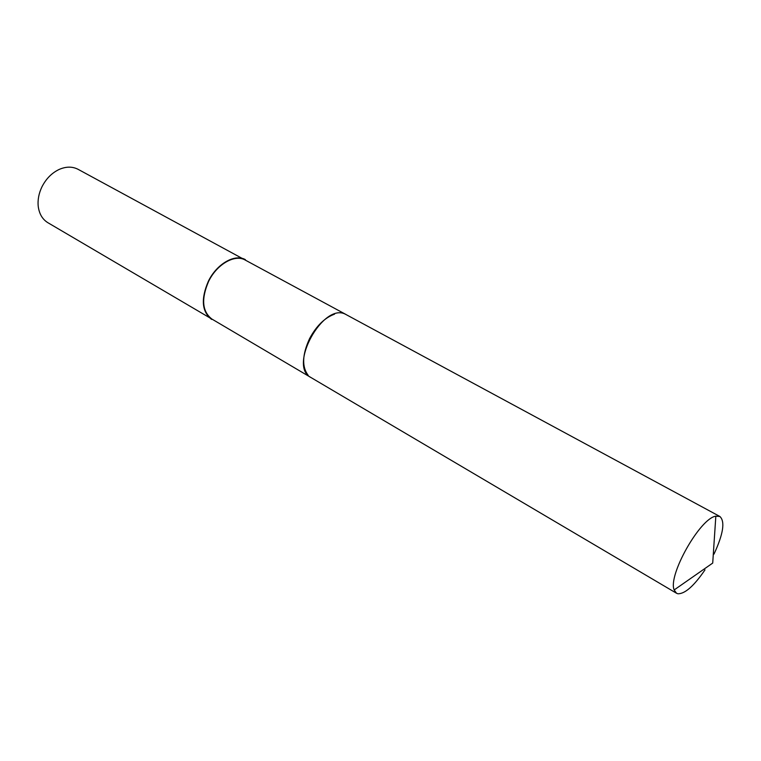 <?xml version="1.0" encoding="UTF-8"?>
<svg xmlns="http://www.w3.org/2000/svg" width="761" height="761" viewBox="0 0 761 761"><rect width="100%" height="100%" fill="white"/><g stroke="black" fill="none" stroke-linecap="round" stroke-linejoin="round"><path stroke-width="1.14" d="M334.545 314.16C324.757 317.737 316.443 325.86 309.622 338.521C302.212 354.616 301.727 366.869 308.167 375.278M346.074 314.54L245.213 260.053C234.949 253.936 216.952 264.134 208.657 281.294C201.075 298.93 202.15 311.525 211.881 319.049L310.612 377.313M248.257 261.698L78.088 169.323C72.428 166.412 66.15 166.431 59.234 169.408C51.862 172.89 46.107 178.692 41.95 186.835C38.782 193.456 37.546 200.029 38.25 206.545C39.277 214.003 42.502 219.396 47.914 222.726L214.859 320.809M245.413 259.672C235.016 253.48 216.799 263.801 208.39 281.18C200.714 299.044 201.808 311.791 211.663 319.42M713.98 554.141C723.292 534.032 725.262 521.475 719.877 516.481L715.835 516.177C700.13 518.108 667.711 575.506 674.16 589.946L676.51 593.247L677.889 593.77C684.957 593.932 693.994 585.97 704.99 569.875M719.877 516.481L345.589 314.312C323.225 301.936 287.848 366.412 310.888 377.485L676.51 593.247M674.16 589.946L712.715 563.073L715.835 516.177"/></g></svg>
